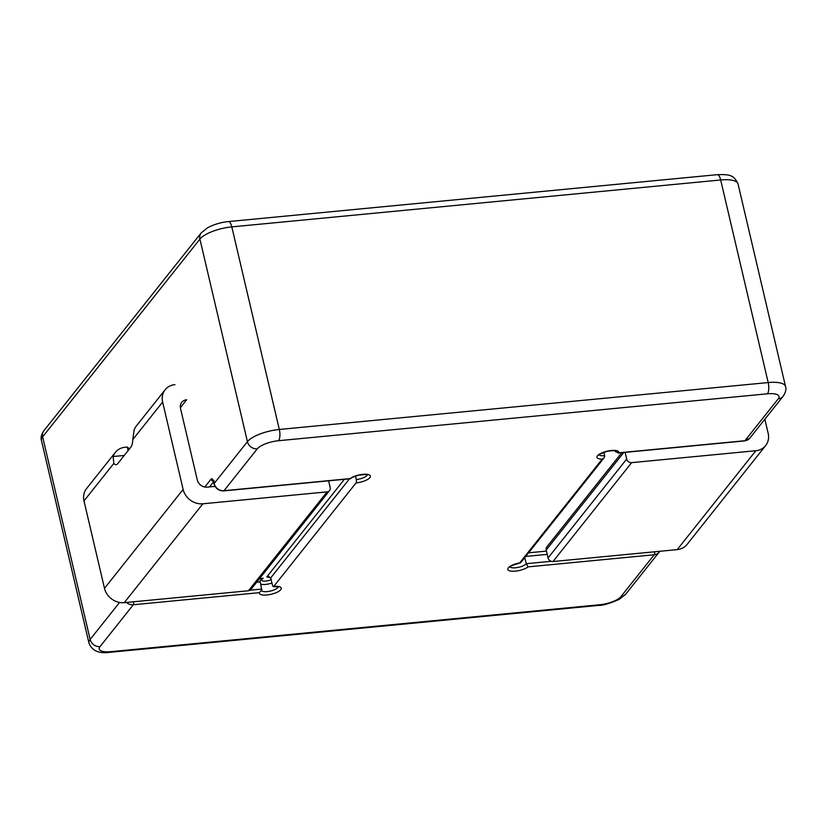 <?xml version="1.0" encoding="UTF-8"?>
<svg xmlns="http://www.w3.org/2000/svg" width="827" height="827" viewBox="0 0 827 827"><rect width="100%" height="100%" fill="white"/><g stroke="black" fill="none" stroke-linecap="round" stroke-linejoin="round"><path stroke-width="1.24" d="M625.129 452.379L626.701 459.057A4.321 3.773 38.5 0 0 631.642 462.644L755.857 450.725A17.274 15.082 38.5 0 0 765.647 445.588A17.274 15.082 38.5 0 0 768.159 433.307L764.861 419.237M765.647 445.588L687.02 544.476A17.274 15.082 -141.5 0 1 677.22 549.614L553.005 561.533A4.321 3.773 -141.5 0 1 548.063 557.946L626.701 459.057M623.734 452.514L546.202 550.007L548.063 557.946M546.202 550.007A4.321 3.773 -141.5 0 1 546.833 546.926L621.77 452.7M128.113 450.601L127.275 447.045L125.125 447.252A17.274 15.082 38.5 0 0 115.335 452.39A17.274 15.082 38.5 0 0 113.113 456.535L113.826 463.42L83.992 500.935A17.274 15.082 -141.5 0 1 86.504 488.654L115.335 452.39M129.746 448.554A17.274 5.655 -13.2 0 1 127.275 447.045M174.931 384.627A17.274 15.082 38.5 0 0 165.142 389.765A17.274 15.082 38.5 0 0 162.63 402.056L132.796 439.571A12.953 4.683 84.5 0 1 130.8 447.231L117.692 463.709A12.953 4.683 84.5 0 1 116.131 464.691A12.953 4.683 84.5 0 1 113.826 463.42M183.129 489.439A17.274 15.082 38.5 0 0 202.884 503.788L124.246 602.676A17.274 15.082 -141.5 0 1 104.491 588.328L183.129 489.439L162.63 402.056M328.608 480.828L330.18 487.517A4.321 3.773 -141.5 0 1 329.549 490.587A4.321 3.773 -141.5 0 1 327.099 491.869L202.884 503.788M180.379 407.659L186.675 399.741A8.632 7.536 -141.5 0 0 181.775 402.315A8.632 7.536 -141.5 0 0 180.524 408.455L197.291 479.96A8.632 7.536 -141.5 0 0 207.163 487.134L215.02 486.379M104.491 588.328L83.992 500.935M124.246 602.676L248.462 590.757A4.321 3.773 38.5 0 0 250.912 589.475L329.549 490.587M132.796 439.571L134.077 430.164A17.274 15.082 -141.5 0 1 136.31 426.029L165.142 389.765M259.42 592.649L133.312 604.754L100.026 646.611A17.274 5.655 166.8 0 0 110.808 651.666L599.678 604.754A17.274 5.655 166.8 0 0 620.943 596.629L654.24 554.762L528.133 566.867A11.227 3.67 -13.2 0 1 514.58 571.199A11.227 3.67 -13.2 0 1 508.129 568.18A11.227 3.67 -13.2 0 1 519.697 562.908L602.18 459.171A11.227 3.67 -13.2 0 1 597.776 455.439A11.227 3.67 -13.2 0 1 610.491 450.581A11.227 3.67 -13.2 0 1 618.823 452.814L744.931 440.719L778.217 398.852A17.274 5.655 166.8 0 0 767.435 393.797L278.565 440.708A17.274 5.655 166.8 0 0 257.29 448.844L224.003 490.7L350.11 478.595A11.227 3.67 -13.2 0 1 364.438 474.233A11.227 3.67 -13.2 0 1 369.586 477.954A11.227 3.67 -13.2 0 1 356.055 482.906L273.747 586.405A11.227 3.67 -13.2 0 1 280.994 589.362A11.227 3.67 -13.2 0 1 268.589 594.768A11.227 3.67 -13.2 0 1 259.42 592.649L261.797 589.744L260.05 581.267L260.712 579.82L263.265 578.269A6.047 1.974 166.8 0 0 263.162 581.04A6.047 1.974 166.8 0 0 271.142 579.624M356.055 482.906A2.595 0.941 -95.5 0 0 356.282 479.526L355.476 476.104M273.747 586.405A2.595 0.941 -95.5 0 1 273.437 586.601A2.595 0.941 -95.5 0 1 272.403 585.009L270.729 577.856L266.801 576.915L267.7 576.574M617.914 453.062L618.823 452.814L615.36 451.625L615.154 450.746M528.133 566.867L526.241 563.694L524.794 557.563M602.18 459.171L603.979 457.982L604.754 456.359L603.917 452.266M519.697 562.908L520.659 562.763M677.22 549.614L755.857 450.725M631.642 462.644L553.005 561.533M327.099 491.869L248.462 590.757M113.113 456.535L124.246 455.46M228.366 221.584A8.632 3.122 84.5 0 1 231.808 226.887A25.906 8.477 166.8 0 0 199.907 239.086A8.632 7.536 -141.5 0 1 201.157 232.935L207.68 227.704C216.385 223.135 224.861 221.853 228.366 221.584L717.226 174.673A8.632 3.122 84.5 0 1 720.679 179.976L768.19 382.56A25.906 8.477 -13.2 0 1 785.547 386.529L738.035 183.945A25.906 8.477 166.8 0 0 720.679 179.976L231.808 226.887L279.319 429.471L768.19 382.56A8.632 3.122 -95.5 0 1 767.435 393.797M204.807 487.02L211.061 479.143A5.179 1.871 -95.5 0 1 213.759 481.934L214.131 483.526L247.418 441.659L199.907 239.086L42.632 436.852L90.143 639.436L119.553 602.459M201.157 232.935L43.883 430.712A8.632 7.536 -141.5 0 0 42.632 436.852A25.906 8.477 166.8 0 0 41.453 440.46L88.965 643.044A25.906 8.477 -13.2 0 1 90.143 639.436A8.632 7.536 -141.5 0 0 100.026 646.611M257.29 448.844A8.632 7.536 -141.5 0 1 247.418 441.659A25.906 8.477 -13.2 0 1 279.319 429.471A8.632 3.122 -95.5 0 1 278.565 440.708M349.48 478.823L270.729 577.856M271.918 582.942A8.632 2.822 -13.2 0 1 260.588 584.027M261.539 590.623A8.632 2.822 166.8 0 0 270.305 591.088A8.632 2.822 166.8 0 0 278.182 586.808M250.126 590.189L261.766 589.072M260.091 581.919L256.659 582.249M356.282 479.526A8.632 2.822 166.8 0 0 367.302 474.739M259.544 578.621L263.265 578.269M269.137 576.491A6.047 1.974 166.8 0 0 266.801 576.915L344.414 479.309M213.542 481.914L209.572 486.907M510.032 566.857A8.632 2.822 166.8 0 0 517.898 567.425A8.632 2.822 166.8 0 0 526.241 563.694L551.154 561.306M547.226 554.369L525.693 556.437M615.36 451.625A8.632 2.822 166.8 0 0 615.743 450.901M599.151 454.788A8.632 2.822 166.8 0 0 604.723 455.687M528.577 552.808L546.461 551.092M133.623 601.777A2.595 0.941 -95.5 0 1 133.312 604.754A8.632 7.536 -141.5 0 1 126.469 602.469M110.808 651.666A8.632 3.122 84.5 0 1 109.774 652.317C98.868 653.826 91.931 650.735 88.965 643.044M599.678 604.754A8.632 3.122 84.5 0 1 598.634 605.405L109.774 652.317M620.943 596.629A8.632 7.536 38.5 0 0 625.843 594.055L619.32 599.296C609.881 603.462 602.986 605.498 598.634 605.405M625.843 594.055L659.129 552.188A8.632 7.536 -141.5 0 1 654.24 554.762A2.595 0.941 84.5 0 0 654.539 551.795M618.027 453.051L744.62 440.905A2.595 0.941 84.5 0 0 744.931 440.719A8.632 7.536 38.5 0 0 749.82 438.145L783.117 396.278C785.66 392.474 786.467 389.228 785.547 386.529M778.217 398.852A8.632 7.536 38.5 0 0 783.117 396.278M214.131 483.526A8.632 7.536 38.5 0 0 224.003 490.7A2.595 0.941 -95.5 0 1 223.693 490.897C218.804 490.918 215.578 488.581 214.007 483.888A2.595 0.848 -13.2 0 1 214.131 483.526M211.061 479.143A2.595 2.264 38.5 0 0 213.325 481.273M213.759 481.934A2.595 0.848 166.8 0 0 213.635 482.296L213.035 480.704L214.338 481.107M717.226 174.673C729.931 174.28 733.983 175.097 738.035 183.945M43.883 430.712C41.34 434.516 40.533 437.762 41.453 440.46M273.437 586.601L278.554 586.963L278.192 586.333M261.373 590.271L261.332 590.995M350.813 478.533C350.741 477.985 353.377 476.859 358.742 475.163C366.061 474.378 369.038 474.295 367.674 474.894L367.312 474.264M350.286 478.75L223.693 490.897M214.007 483.888L213.635 482.296M659.129 552.188L659.739 551.289M509.814 566.433L509.773 567.157C511.375 567.26 504.946 567.312 520.1 562.991M603.979 457.993L520.834 562.546M615.753 450.426L616.115 451.046C615.329 451.594 618.854 449.64 607.121 451.335C600.082 453.93 597.332 455.181 598.893 455.088L598.934 454.364M744.62 440.905L749.82 438.145"/></g></svg>
